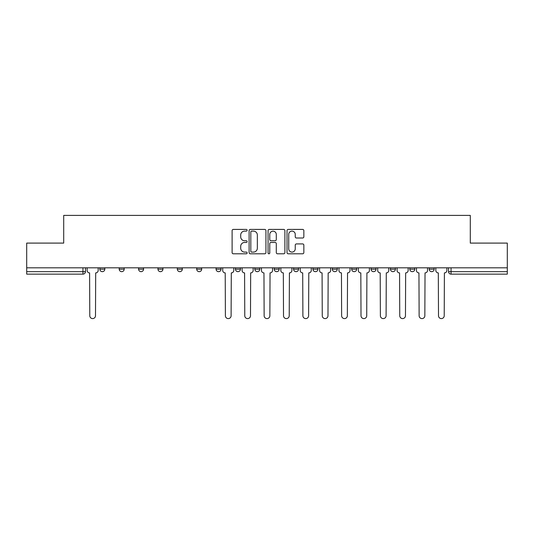<?xml version="1.0" encoding="UTF-8"?>
<svg xmlns="http://www.w3.org/2000/svg" width="534" height="534" viewBox="0 0 534 534"><rect width="100%" height="100%" fill="white"/><g stroke="black" fill="none" stroke-linecap="round" stroke-linejoin="round"><path stroke-width="0.8" d="M247.129 230.267A0.854 0.854 0 0 0 246.281 229.413L233.325 229.413A1.222 1.222 0 0 0 232.11 230.635L232.11 252.575A1.222 1.222 0 0 0 233.325 253.797L246.281 253.797A0.854 0.854 0 0 0 247.129 252.942A0.854 0.854 0 0 0 246.281 252.088L244.599 252.088A3.898 3.898 0 0 1 240.701 248.183L240.701 246.361A3.898 3.898 0 0 1 244.599 242.456L246.281 242.456A0.854 0.854 0 0 0 247.129 241.602A0.854 0.854 0 0 0 246.281 240.754L244.599 240.754A3.898 3.898 0 0 1 240.701 236.849L240.701 235.02A3.898 3.898 0 0 1 244.599 231.122L246.281 231.122A0.854 0.854 0 0 0 247.129 230.267M429.189 267.808L429.189 269.176L434.155 269.176A2.483 2.483 0 0 1 431.672 271.659A2.483 2.483 0 0 1 429.189 269.176L429.189 267.808M409.812 267.808L409.812 269.176L414.784 269.176A2.483 2.483 0 0 1 412.295 271.659A2.483 2.483 0 0 1 409.812 269.176L409.812 267.808M312.951 267.808L312.951 269.176L317.917 269.176A2.483 2.483 0 0 1 315.434 271.659A2.483 2.483 0 0 1 312.951 269.176L312.951 267.808M274.202 267.808L274.202 269.176L279.169 269.176A2.483 2.483 0 0 1 276.685 271.659A2.483 2.483 0 0 1 274.202 269.176L274.202 267.808M254.831 267.808L254.831 269.176L259.798 269.176A2.483 2.483 0 0 1 257.315 271.659A2.483 2.483 0 0 1 254.831 269.176L254.831 267.808M235.454 267.808L235.454 269.176L240.427 269.176A2.483 2.483 0 0 1 237.944 271.659A2.483 2.483 0 0 1 235.454 269.176L235.454 267.808M216.083 267.808L216.083 269.176L221.049 269.176A2.483 2.483 0 0 1 218.566 271.659A2.483 2.483 0 0 1 216.083 269.176L216.083 267.808M196.712 267.808L196.712 269.176L201.678 269.176A2.483 2.483 0 0 1 199.195 271.659A2.483 2.483 0 0 1 196.712 269.176L196.712 267.808M177.335 269.176L177.335 267.808L177.335 269.176A2.483 2.483 0 0 0 179.824 271.659A2.483 2.483 0 0 1 177.335 269.176L182.308 269.176A2.483 2.483 0 0 1 179.824 271.659A2.483 2.483 0 0 0 182.308 269.176A2.483 2.483 0 0 1 179.824 271.659M157.964 269.176L157.964 267.808L157.964 269.176A2.483 2.483 0 0 0 160.447 271.659A2.483 2.483 0 0 1 157.964 269.176L162.93 269.176A2.483 2.483 0 0 1 160.447 271.659M138.593 269.176L138.593 267.808L138.593 269.176A2.483 2.483 0 0 0 141.076 271.659A2.483 2.483 0 0 1 138.593 269.176L143.559 269.176A2.483 2.483 0 0 1 141.076 271.659M302.624 238.01A1.222 1.222 0 0 0 303.846 236.789L303.846 230.635A1.222 1.222 0 0 0 302.624 229.413L288.24 229.413A1.222 1.222 0 0 0 287.018 230.635L287.018 252.575A1.222 1.222 0 0 0 288.24 253.797L302.624 253.797A1.222 1.222 0 0 0 303.846 252.575L303.846 245.139A1.222 1.222 0 0 0 302.624 243.918L296.47 243.918A1.222 1.222 0 0 0 295.249 245.139L295.249 248.824A3.264 3.264 0 0 1 291.991 252.088A3.264 3.264 0 0 1 288.727 248.824L288.727 234.379A3.264 3.264 0 0 1 291.991 231.122A3.264 3.264 0 0 1 295.249 234.379L295.249 236.789A1.222 1.222 0 0 0 296.47 238.01L302.624 238.01M26.7 267.808L26.7 243.097L63.706 243.097L63.706 215.402L470.294 215.402L470.294 243.097L507.3 243.097L507.3 267.808L26.7 267.808L26.7 271.659L85.44 271.659L85.44 267.808M265.932 230.635A1.222 1.222 0 0 0 264.717 229.413L250.333 229.413A1.222 1.222 0 0 0 249.111 230.635L249.111 252.575A1.222 1.222 0 0 0 250.333 253.797L264.717 253.797A1.222 1.222 0 0 0 265.932 252.575L265.932 230.635M269.283 229.413L283.667 229.413A1.222 1.222 0 0 1 284.889 230.635L284.889 252.575A1.222 1.222 0 0 1 283.667 253.797L277.513 253.797A1.222 1.222 0 0 1 276.292 252.575L276.292 243.678A1.222 1.222 0 0 0 275.077 242.456L270.992 242.456A1.222 1.222 0 0 0 269.77 243.678L269.77 252.942A0.854 0.854 0 0 1 268.922 253.797A0.854 0.854 0 0 1 268.068 252.942L268.068 230.635A1.222 1.222 0 0 1 269.283 229.413M448.56 267.808L448.56 271.659L507.3 271.659L507.3 274.142L451.043 274.142A2.483 2.483 0 0 1 448.56 271.659M507.3 267.808L507.3 271.659M82.957 267.808L82.957 274.142A2.483 2.483 0 0 0 85.44 271.659A2.483 2.483 0 0 1 82.957 274.142L26.7 274.142L26.7 271.659M434.155 267.808L434.155 269.176M414.784 267.808L414.784 269.176M395.407 267.808L395.407 269.176A2.483 2.483 0 0 1 392.924 271.659A2.483 2.483 0 0 1 390.441 269.176A2.483 2.483 0 0 0 392.924 271.659M390.441 267.808L390.441 269.176L395.407 269.176M376.036 267.808L376.036 269.176A2.483 2.483 0 0 1 373.553 271.659A2.483 2.483 0 0 1 371.07 269.176L376.036 269.176A2.483 2.483 0 0 1 373.553 271.659A2.483 2.483 0 0 0 376.036 269.176M371.07 267.808L371.07 269.176M356.665 267.808L356.665 269.176A2.483 2.483 0 0 1 354.175 271.659A2.483 2.483 0 0 1 351.692 269.176A2.483 2.483 0 0 0 354.175 271.659M351.692 267.808L351.692 269.176L356.665 269.176M337.288 267.808L337.288 269.176A2.483 2.483 0 0 1 334.805 271.659A2.483 2.483 0 0 1 332.322 269.176L337.288 269.176M332.322 267.808L332.322 269.176M317.917 267.808L317.917 269.176M298.546 267.808L298.546 269.176A2.483 2.483 0 0 1 296.056 271.659A2.483 2.483 0 0 1 293.573 269.176L298.546 269.176M293.573 267.808L293.573 269.176M279.169 267.808L279.169 269.176M259.798 267.808L259.798 269.176M240.427 267.808L240.427 269.176L240.427 267.808M221.049 267.808L221.049 269.176A2.483 2.483 0 0 1 218.566 271.659A2.483 2.483 0 0 0 221.049 269.176M201.678 267.808L201.678 269.176A2.483 2.483 0 0 1 199.195 271.659A2.483 2.483 0 0 0 201.678 269.176L201.678 267.808M182.308 267.808L182.308 269.176M162.93 267.808L162.93 269.176L162.93 267.808M143.559 267.808L143.559 269.176L143.559 267.808M119.215 267.808L119.215 269.176L124.188 269.176L124.188 267.808L124.188 269.176A2.483 2.483 0 0 1 121.705 271.659A2.483 2.483 0 0 1 119.215 269.176A2.483 2.483 0 0 0 121.705 271.659A2.483 2.483 0 0 0 124.188 269.176A2.483 2.483 0 0 1 121.705 271.659M99.845 267.808L99.845 269.176L104.811 269.176L104.811 267.808L104.811 269.176A2.483 2.483 0 0 1 102.328 271.659A2.483 2.483 0 0 1 99.845 269.176A2.483 2.483 0 0 0 102.328 271.659A2.483 2.483 0 0 0 104.811 269.176A2.483 2.483 0 0 1 102.328 271.659M251.674 231.122A0.854 0.854 0 0 0 250.82 231.976L250.82 251.234A0.854 0.854 0 0 0 251.674 252.088L253.436 252.088A3.898 3.898 0 0 0 257.341 248.183L257.341 235.02A3.898 3.898 0 0 0 253.436 231.122L251.674 231.122M276.292 234.439A3.264 3.264 0 0 0 273.034 231.182A3.264 3.264 0 0 0 269.77 234.439L269.77 239.532A1.222 1.222 0 0 0 270.992 240.754L275.077 240.754A1.222 1.222 0 0 0 276.292 239.532L276.292 234.439M87.115 270.418L87.115 267.808L87.115 270.418A2.483 2.483 0 0 0 89.599 272.901L89.785 315.741A2.857 2.857 0 0 0 92.642 318.598A2.857 2.857 0 0 0 95.499 315.741L95.686 272.901A2.483 2.483 0 0 0 98.169 270.418L98.169 267.808L98.169 270.418M89.599 272.901L89.785 315.741M95.499 315.741L95.686 272.901M242.102 270.418L242.102 267.808L242.102 270.418A2.483 2.483 0 0 0 244.585 272.901L244.772 315.741A2.857 2.857 0 0 0 247.629 318.598A2.857 2.857 0 0 0 250.486 315.741L250.666 272.901A2.483 2.483 0 0 0 253.156 270.418L253.156 267.808L253.156 270.418M261.473 270.418L261.473 267.808L261.473 270.418A2.483 2.483 0 0 0 263.956 272.901L264.143 315.741A2.857 2.857 0 0 0 267 318.598A2.857 2.857 0 0 0 269.857 315.741L270.044 272.901A2.483 2.483 0 0 0 272.527 270.418L272.527 267.808L272.527 270.418M280.844 270.418L280.844 267.808L280.844 270.418A2.483 2.483 0 0 0 283.334 272.901L283.514 315.741A2.857 2.857 0 0 0 286.371 318.598A2.857 2.857 0 0 0 289.228 315.741L289.415 272.901A2.483 2.483 0 0 0 291.898 270.418L291.898 267.808L291.898 270.418M300.221 270.418L300.221 267.808L300.221 270.418A2.483 2.483 0 0 0 302.705 272.901L302.891 315.741A2.857 2.857 0 0 0 305.748 318.598A2.857 2.857 0 0 0 308.605 315.741L308.786 272.901A2.483 2.483 0 0 0 311.275 270.418L311.275 267.808L311.275 270.418M319.592 270.418L319.592 267.808L319.592 270.418A2.483 2.483 0 0 0 322.075 272.901L322.262 315.741A2.857 2.857 0 0 0 325.119 318.598A2.857 2.857 0 0 0 327.976 315.741L328.163 272.901A2.483 2.483 0 0 0 330.646 270.418L330.646 267.808L330.646 270.418M338.963 270.418L338.963 267.808L338.963 270.418A2.483 2.483 0 0 0 341.446 272.901L341.633 315.741A2.857 2.857 0 0 0 344.49 318.598A2.857 2.857 0 0 0 347.347 315.741L347.534 272.901A2.483 2.483 0 0 0 350.017 270.418L350.017 267.808L350.017 270.418M358.341 270.418L358.341 267.808L358.341 270.418A2.483 2.483 0 0 0 360.824 272.901L361.011 315.741A2.857 2.857 0 0 0 363.868 318.598A2.857 2.857 0 0 0 366.724 315.741L366.905 272.901A2.483 2.483 0 0 0 369.394 270.418L369.394 267.808L369.394 270.418M377.712 270.418L377.712 267.808L377.712 270.418A2.483 2.483 0 0 0 380.195 272.901L380.382 315.741A2.857 2.857 0 0 0 383.238 318.598A2.857 2.857 0 0 0 386.095 315.741L386.282 272.901A2.483 2.483 0 0 0 388.765 270.418L388.765 267.808L388.765 270.418M397.082 270.418L397.082 267.808L397.082 270.418A2.483 2.483 0 0 0 399.565 272.901L399.752 315.741A2.857 2.857 0 0 0 402.609 318.598A2.857 2.857 0 0 0 405.466 315.741L405.653 272.901A2.483 2.483 0 0 0 408.136 270.418L408.136 267.808L408.136 270.418M222.725 267.808L222.725 270.418A2.483 2.483 0 0 0 225.214 272.901L225.395 315.741A2.857 2.857 0 0 0 228.252 318.598A2.857 2.857 0 0 0 231.109 315.741L231.295 272.901A2.483 2.483 0 0 0 233.779 270.418L233.779 267.808M244.585 272.901L244.772 315.741M250.486 315.741L250.666 272.901M263.956 272.901L264.143 315.741M269.857 315.741L270.044 272.901M283.334 272.901L283.514 315.741M289.228 315.741L289.415 272.901M302.705 272.901L302.891 315.741M308.605 315.741L308.786 272.901M322.075 272.901L322.262 315.741M327.976 315.741L328.163 272.901M341.446 272.901L341.633 315.741M347.347 315.741L347.534 272.901M360.824 272.901L361.011 315.741M366.724 315.741L366.905 272.901M380.195 272.901L380.382 315.741M386.095 315.741L386.282 272.901M399.565 272.901L399.752 315.741M405.466 315.741L405.653 272.901M416.46 270.418L416.46 267.808L416.46 270.418A2.483 2.483 0 0 0 418.943 272.901L419.13 315.741A2.857 2.857 0 0 0 421.987 318.598A2.857 2.857 0 0 0 424.844 315.741L425.024 272.901A2.483 2.483 0 0 0 427.514 270.418L427.514 267.808L427.514 270.418M418.943 272.901L419.13 315.741M424.844 315.741L425.024 272.901M435.831 270.418L435.831 267.808L435.831 270.418A2.483 2.483 0 0 0 438.314 272.901L438.501 315.741A2.857 2.857 0 0 0 441.358 318.598A2.857 2.857 0 0 0 444.215 315.741L444.401 272.901A2.483 2.483 0 0 0 446.885 270.418L446.885 267.808L446.885 270.418M438.314 272.901L438.501 315.741M444.215 315.741L444.401 272.901M451.043 267.808L451.043 274.142"/></g></svg>
